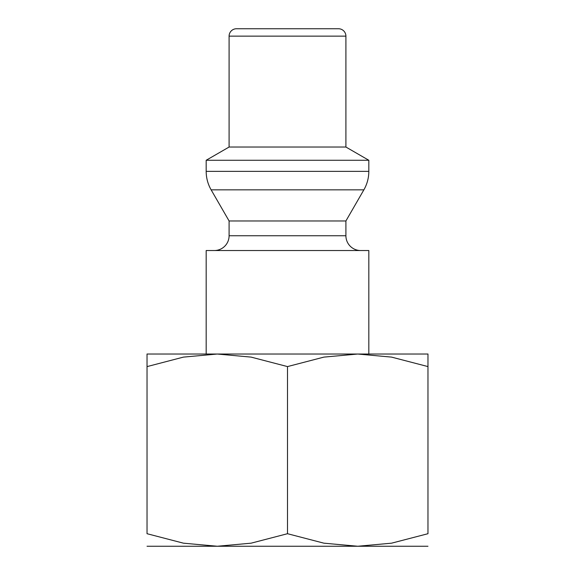 <?xml version="1.0" encoding="UTF-8"?>
<svg xmlns="http://www.w3.org/2000/svg" width="575" height="575" viewBox="0 0 575 575"><rect width="100%" height="100%" fill="white"/><g stroke="black" fill="none" stroke-linecap="round" stroke-linejoin="round"><path stroke-width="0.86" d="M368.819 354.035L368.819 250.535L206.181 250.535L206.181 354.035M360.69 250.535A14.785 14.785 0 0 1 345.906 235.75L229.094 235.75A14.785 14.785 0 0 1 214.31 250.535M345.906 36.146L229.094 36.146A7.396 7.396 0 0 1 236.49 28.75L338.51 28.75A7.396 7.396 0 0 1 345.906 36.146L345.906 147.035L368.819 160.267L368.819 171.364A36.965 36.965 0 0 1 363.867 189.843L345.906 220.965L229.094 220.965L229.094 235.75M363.867 189.843L211.133 189.843A36.965 36.965 0 0 1 206.181 171.364L368.819 171.364M368.819 160.267L206.181 160.267L206.181 171.364M345.906 147.035L229.094 147.035L206.181 160.267M427.965 354.035L357.729 354.035L391.568 357.111L427.965 366.584C427.965 349.787 427.965 349.787 427.965 366.606L427.965 533.708L391.568 543.174L357.729 546.25L323.897 543.174L287.5 533.708L251.103 543.174L217.271 546.25L183.432 543.174L147.035 533.708L147.035 366.584C147.035 349.787 147.035 349.787 147.035 366.606L183.432 357.111L217.271 354.035L251.103 357.111L287.5 366.584L323.897 357.111L357.729 354.035L147.035 354.035M427.965 546.25L147.035 546.25M427.965 533.679C427.965 550.505 427.965 550.505 427.965 533.679M147.035 533.679C147.035 550.505 147.035 550.505 147.035 533.679M287.5 366.584L287.5 533.708M229.094 220.965L211.133 189.843M229.094 36.146L229.094 147.035M345.906 220.965L345.906 235.75"/></g></svg>
